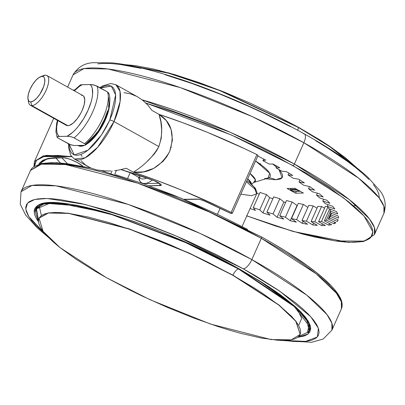 <?xml version="1.0" encoding="UTF-8"?>
<svg xmlns="http://www.w3.org/2000/svg" width="405" height="405" viewBox="0 0 405 405"><rect width="100%" height="100%" fill="white"/><g stroke="black" fill="none" stroke-linecap="round" stroke-linejoin="round"><path stroke-width="0.61" d="M232.88 275.329L189.464 253.368L129.372 229.108L68.728 213.42L48.418 213.01L39.057 218.173L43.046 231.295L60.016 247.622L106.242 277.582L149.911 299.659L210.377 324.015L271.117 339.582L291.21 339.815L300.196 334.439L295.812 321.271L278.797 305.041L232.88 275.329A6.981 2.744 119.1 0 1 232.951 275.162A6.981 2.744 -60.9 0 0 232.88 275.329L254.062 287.833L263.478 293.949L279.521 305.618L291.342 316.168L295.518 320.892L298.48 325.19L300.201 329.017L300.662 332.338L299.862 335.122L297.807 337.345L294.516 338.975L290.026 340.003L284.371 340.423L277.612 340.225L261.048 337.998L240.965 333.401L229.843 330.267L218.143 326.617L193.448 317.905L167.842 307.603L142.297 296.101L129.858 290.036L106.242 277.582L95.296 271.304L75.644 258.962L59.596 247.293L53.126 241.851L47.78 236.743L43.603 232.019L40.642 227.721L38.92 223.894L38.46 220.568L39.26 217.784L41.315 215.566L44.606 213.936L49.096 212.903L54.751 212.488L61.509 212.686L69.311 213.496L87.718 216.923L109.274 222.644L133.149 230.425L158.421 239.983L171.28 245.308L196.825 256.81L209.263 262.87L232.88 275.329M39.103 218.032L48.241 212.888L68.44 213.207L129.134 228.835L189.413 253.145L232.951 275.162L279.025 304.995L296.02 321.276L300.206 334.424L296.02 321.276L279.025 304.995L232.951 275.162A6.981 2.744 119.1 0 1 238.444 268.915L238.712 268.611L238.444 268.915L294.349 306.636L308.848 325.559L307.527 332.389L299.067 336.221L307.527 332.389L308.848 325.559L294.349 306.636L238.444 268.915A6.981 2.744 -60.9 0 0 232.951 275.162L189.413 253.145L129.134 228.835L68.44 213.207L48.241 212.888L39.057 218.173M355.575 166.89L328.749 145.881L298.652 127.6A6.981 2.744 119.1 0 1 298.723 127.433L275.111 114.98L249.971 103.042L224.269 92.087L198.997 82.534L175.122 74.748L153.566 69.032L135.154 65.6L125.125 64.663L169.184 73.032L220.664 90.649L298.723 127.433A6.981 2.744 -60.9 0 0 298.652 127.6L218.437 89.966L165.832 72.293L122.194 64.749M298.723 127.433L329.569 146.215L356.689 167.761L345.369 157.722L329.326 146.053L319.909 139.938L298.723 127.433M78.124 145.511L83.015 145.425A28.927 11.37 119.1 0 1 78.124 145.511M85.394 144.327L97.458 132.47L104.687 119.85A28.927 11.37 119.1 0 1 95.003 135.67M105.234 120.153L104.687 119.85L105.234 120.153L108.667 110.271L109.649 102.87A28.927 11.37 -60.9 0 1 105.234 120.153A28.927 11.37 -60.9 0 1 86.594 144.246L89.961 141.76L96.674 134.561L99.853 130.071L105.234 120.153M77.795 145.344L78.342 145.648A28.927 11.37 -60.9 0 0 84.493 145.36L80.904 146.245L78.626 145.795M100.182 88.168L104.318 86.118L107.998 85.384L111.081 85.997L113.451 87.931L115.005 91.11L115.693 95.418L115.491 100.683L114.397 106.702L112.463 113.253L109.755 120.072L101.63 134.769L88.093 150.139L74.262 154.973L69.108 144.22L69.832 149.648L71.391 152.832L73.756 154.766L76.839 155.378L80.519 154.644L84.66 152.594L89.095 149.308L93.661 144.909L98.177 139.568L102.475 133.488L106.383 126.907L109.755 120.072A3.402 0.699 24 0 1 113.997 121.571A3.402 0.699 -156 0 0 109.755 120.072L115.668 94.978L111.274 86.093L100.445 88.007M81.086 160.689L85.247 164.805L90.492 167.867L74.449 159.064L85.192 157.808L97.757 147.182L113.997 121.571A42.54 16.716 119.1 0 1 74.449 159.064L70.748 155.444L68.506 147.526L68.48 143.891M147.42 161.155L153.94 154.421L156.669 150.635L158.846 146.559L113.997 121.571L158.846 146.559C153.06 156.684 144.544 165.235 133.306 172.201A170.156 34.81 24 0 1 231.174 212.423L256.917 154.604A170.156 34.81 -156 0 0 159.049 114.382L166.308 120.574L171.067 129.362L172.434 140.1L169.675 151.495L166.738 156.77L162.957 161.428L153.718 168.353L143.512 171.862L133.306 172.201C148.473 173.892 160.593 166.987 169.675 151.495C175.051 134.43 171.507 122.057 159.049 114.382L152.007 110.459L147.557 104.784L142.428 100.07L137.467 96.785M126.264 168.277L133.306 172.201L126.264 168.277L118.473 170.11L126.264 168.277M114.64 170.662L118.473 170.11L114.64 170.662M110.859 170.981L103.498 170.92L96.668 169.903L90.492 167.867L96.668 169.903L105.857 171.047M82.099 156.36L80.838 154.528L82.114 156.365M81.759 165.356A11.912 2.435 -156 0 0 77.993 162.926A1.701 0.668 119.1 0 1 77.831 162.886A1.701 0.668 119.1 0 1 77.735 162.785A1.701 0.668 -60.9 0 0 77.831 162.886A1.701 0.668 -60.9 0 0 77.993 162.926A11.912 2.435 -156 0 0 63.626 157.697A1.701 1.463 93.3 0 0 64.223 157.879A1.701 1.463 -86.7 0 1 63.626 157.697L47.557 158.583L38.926 164.086L39.498 163.114L42.722 160.35L47.871 158.507L54.867 157.621L63.626 157.697L68.207 158.694L72.13 160.117L77.993 162.926L81.759 165.356A1.701 1.286 128 0 1 81.39 165.174A1.701 1.286 -52 0 0 81.759 165.356L82.995 166.323L81.759 165.356M153.687 180.503A1.701 0.542 -70 0 1 153.586 180.422L159.094 183.065L160.618 184.174L161.276 185.318L149.177 185.773L160.537 185.571A1.701 1.524 -91 0 1 159.747 183.586A1.701 1.524 89 0 0 160.537 185.571A6.804 1.392 -156 0 0 158.087 182.473A1.701 0.668 119.1 0 1 157.93 182.432A1.701 0.668 -60.9 0 0 158.087 182.473A6.804 1.392 -156 0 0 153.586 180.422A1.701 0.542 110 0 0 153.687 180.503A1.701 0.542 110 0 0 153.804 180.503M116.448 170.429L114.691 174.373L116.448 170.429M111.016 173.299L112.079 170.905L111.016 173.299M264.541 178.595L267.963 178.149L253.646 182.498A39.66 8.115 24 0 0 250.037 173.492L255.449 179.876L253.646 182.498L251.586 184.331M251.475 184.229L247.708 178.727A37.432 7.66 -156 0 1 251.475 184.229M272.727 163.979L276.362 167.012L272.727 163.979M278.974 169.553L282.138 177.684L275.496 179.764A17.015 15.253 89 0 0 268.717 177.962A17.015 15.253 -91 0 1 275.496 179.764L265.822 178.797L275.496 179.764L279.951 179.126L281.394 178.408L282.295 177.436L282.649 176.215L282.447 174.757L281.688 173.077L278.974 169.553M267.963 178.149L269.7 173.299L255.616 160.972A51.283 10.489 -156 0 1 267.963 178.149L268.829 177.947M48.281 237.254L37.341 227.974L25.631 215.035L20.25 204.16L21.03 191.727A170.156 34.81 24 0 1 251.849 259.595L200.019 233.381L128.253 204.444L56.001 185.834L31.949 185.455L21.03 191.727L30.512 170.424L41.431 164.152L65.483 164.536L137.735 183.141L209.501 212.083L261.331 238.292A1.701 0.668 -60.9 0 0 261.417 236.829A1.701 0.668 119.1 0 1 261.331 238.292A170.156 34.81 -156 0 0 30.512 170.424L41.396 163.458L56.908 162.668L90.933 168.06M246.493 215.754L275.592 226.02L302.494 234.019L314.791 237.062L336.489 241.107L345.683 242.063L353.646 242.296L360.313 241.8L365.609 240.585L369.487 238.661L371.906 236.049L372.848 232.769L372.301 228.85L370.276 224.34L366.783 219.277L361.862 213.708L355.56 207.684L347.935 201.275L329.027 187.52L305.866 172.975L279.339 158.193L265.128 150.893L235.497 136.829L205.208 123.915L175.426 112.656L145.876 103.062L231.356 134.976L292.962 165.579A1.701 0.668 -60.9 0 0 294.389 164.04L230.546 132.415L142.104 99.822A170.156 34.81 24 0 1 294.389 164.04L303.877 142.742A170.156 34.81 -156 0 0 73.057 74.874L83.977 68.602L108.029 68.982L180.281 87.586L252.047 116.529L303.877 142.742A10.211 4.015 -60.9 0 0 304.373 133.934A10.211 4.015 119.1 0 1 303.877 142.742L358.729 178.256L378.953 197.635L383.889 206.251L383.94 213.288A170.156 34.81 -156 0 0 303.877 142.742L294.389 164.04A170.156 34.81 24 0 1 374.458 234.591L374.407 227.554L369.471 218.938L349.242 199.559L294.389 164.04A1.701 0.668 119.1 0 1 292.962 165.579L343.799 198.05L364.09 216.088L372.848 231.802L370.813 237.507L363.817 241.117L335.451 240.96L293.306 231.473L246.817 215.88M74.672 89.87L73.143 90.163A170.156 34.81 24 0 1 74.672 89.87M251.849 259.595L261.331 238.292L251.849 259.595A10.211 4.015 119.1 0 1 243.263 268.804A10.211 4.015 -60.9 0 0 251.849 259.595A170.156 34.81 24 0 1 331.913 330.141L331.862 323.109L326.926 314.493L306.701 295.113L251.849 259.595M45.481 234.257L28.745 216.533L25.738 208.985L27.535 203.123L34.658 199.503L47.091 198.49L84.893 204.409L131.341 218.447L176.312 236.059L243.263 268.804L255.514 275.83L277.506 289.641L295.458 302.697L302.697 308.787L308.686 314.503L313.354 319.793L316.669 324.602L318.598 328.885L319.115 332.601L318.219 335.72L315.92 338.2L312.24 340.028L307.213 341.182L300.885 341.648L293.321 341.425L283.94 340.428L305.623 341.375L317.247 337.036L318.401 328.288L310.721 316.685L279.764 291.17L243.263 268.804L216.837 254.866L188.7 241.507L174.332 235.209L145.673 223.681L131.66 218.558L104.946 209.846L80.823 203.447L60.218 199.609L51.491 198.703L43.927 198.48L37.599 198.946L32.572 200.1L28.892 201.928L26.593 204.414L25.697 207.527L26.214 211.243L28.142 215.526L31.453 220.335L36.126 225.625L45.481 234.262M36.02 208.251A149.734 30.633 24 0 0 35.468 211.496L36.02 208.251C41.882 188.123 158.527 222.841 239.102 268.859L295.235 306.676L309.035 323.286L309.602 330.055A149.734 30.633 24 0 1 307.557 332.637L309.602 330.055M239.036 268.793A1.023 0.4 -60.9 0 0 239.097 268.854A1.023 0.4 -60.9 0 0 239.193 268.88L184.412 241.648L108.378 213.172L71.796 204.429L45.476 203.016L34.415 209.466L38.49 221.798L36.43 218.66L34.612 214.625L34.126 211.121L34.967 208.185L37.133 205.841L40.606 204.12L45.345 203.032L51.308 202.591L58.436 202.804L75.907 205.153L86.083 207.274L108.818 213.303L133.999 221.515L160.658 231.594L174.221 237.214L201.163 249.343L214.28 255.737L239.193 268.88A1.023 0.4 119.1 0 1 239.097 268.854M309.4 329.67A149.734 30.633 -156 0 0 309.947 328.987M39.239 206.16L41.381 215.409M38.48 220.269L36.05 209.026A149.394 30.562 24 0 1 107.416 212.924L58.522 203.062L43.193 204.049L36.05 209.026L37.28 206.256M38.49 220.204L36.475 208.889L49.172 203.528L76.074 205.73L112.094 214.731L185.561 242.565L238.444 268.915L185.561 242.565L112.094 214.731L76.074 205.73L49.172 203.528L36.475 208.889L38.49 220.204M126.517 64.906L170.718 73.654L221.631 91.226L298.652 127.6A6.981 2.744 -60.9 0 0 297.751 130.294A6.981 2.744 119.1 0 1 298.652 127.6L330.986 147.395L358.582 169.999M30.314 105.254L66.369 125.347A17.015 6.688 -60.9 0 0 67.878 125.697L31.823 105.609A17.015 6.688 119.1 0 1 30.314 105.254A17.015 6.688 119.1 0 1 28.461 100.582M41.928 76.413A17.015 6.688 119.1 0 1 45.37 75.178A17.015 6.688 -60.9 0 0 43.583 75.563L40.561 76.732A14.261 5.604 119.1 0 1 42.059 76.408L45.37 75.178L39.209 77.421L35.929 80.22L32.719 84.382L30.066 89.272L28.37 94.142L27.899 98.253L28.72 100.982L29.58 101.685L30.704 101.908A14.261 5.604 119.1 0 1 28.016 99.255A14.261 5.604 119.1 0 1 31.484 86.432A14.261 5.604 119.1 0 1 40.561 76.732M28.016 99.255L28.613 102.44A17.015 6.688 -60.9 0 0 31.823 105.609L30.704 101.908L33.554 100.896L36.835 98.096L40.044 93.935L43.684 86.559L44.788 81.982L44.611 78.494L44.044 77.335L43.183 76.631L42.059 76.408A14.261 5.604 119.1 0 1 42.697 89.044A14.261 5.604 119.1 0 1 30.704 101.908L31.823 105.609A17.015 6.688 -60.9 0 0 46.135 90.259A17.015 6.688 -60.9 0 0 45.37 75.178A17.015 6.688 119.1 0 1 46.879 75.527A17.015 6.688 119.1 0 1 45.325 91.96A17.015 6.688 119.1 0 1 31.823 105.609L67.878 125.697A17.015 6.688 -60.9 0 0 81.385 112.053A17.015 6.688 -60.9 0 0 82.934 95.615L46.879 75.527M83.511 145.415L74.312 145.532L70.926 144.909L58.198 138.166L57.064 136.895L58.082 136.485L67.114 136.277L70.728 136.652L73.513 137.589L84.473 143.669A34.03 13.375 -60.9 0 0 107.502 91.935L97.114 86.149A34.03 13.375 119.1 0 1 74.085 137.882L84.473 143.669L85.612 144.651L85.389 145.132L84.589 145.349L74.312 145.532L69.766 144.504L58.198 138.166L57.059 137.184L57.282 136.698L59.155 136.419A30.289 11.902 119.1 0 1 57.768 120.553L56.695 126.735L56.644 129.954L57.049 132.688L57.89 134.86L59.155 136.419L68.354 136.303L71.746 136.92L74.085 137.882A34.03 13.375 -60.9 0 0 97.114 86.149L92.882 84.741L90.143 84.544A30.289 11.902 119.1 0 1 88.067 110.241A30.289 11.902 119.1 0 1 67.114 136.277L72.606 132.41L75.462 129.62L78.302 126.355L83.632 118.711L88.067 110.241L91.16 101.802L92.102 97.853L92.603 94.223L92.254 88.275L91.409 86.103L90.143 84.544L82.19 84.685L79.507 86.316L74.333 90.826M81.425 95.266L82.767 95.534L83.794 96.375L84.772 99.63L84.21 104.536L82.19 110.347L80.722 113.319L77.153 118.822L73.204 123.059L69.478 125.378L67.878 125.697L66.536 125.428L65.509 124.588M82.19 84.685L80.317 84.964L80.089 85.45L80.317 84.964L81.111 84.751L90.143 84.544L94.78 85.192L107.502 91.935A34.03 13.375 119.1 0 1 84.473 143.669L85.612 144.651L85.389 145.132L84.286 145.38M85.612 144.651L85.389 145.132M108.418 93.403L108.636 92.897C114.22 106.181 99.579 135.047 85.465 145.086M108.646 92.917L107.502 91.935L108.646 92.917M86.199 143.785L91.864 138.763L97.448 131.822M100.035 127.848L104.47 119.379L107.563 110.94M108.505 106.991L109.006 103.366L108.656 97.413M309.01 330.551L306.838 319.99L295.144 306.782L258.365 280.128A149.394 30.562 24 0 1 309.01 330.551L310.24 327.787M36.44 208.145L36.582 207.274A149.734 30.633 -156 0 0 36.44 208.145M300.014 190.927L299.199 191.236L296.855 189.925L296.521 189.221L290.486 189.338L290.593 188.401L290.486 189.338A0.678 0.613 89 0 0 290.82 190.036L296.855 189.925A0.678 0.613 -91 0 1 296.521 189.231L290.486 189.338L290.82 190.036L293.169 191.342L299.199 191.236L296.855 189.925L290.82 190.036L293.169 191.342A0.678 0.613 89 0 0 293.453 191.413L299.482 191.307A0.678 0.613 -91 0 1 299.199 191.236L293.635 191.378M299.902 191.104A0.678 0.613 -91 0 1 299.482 191.307M297.883 337.289L308.073 333.983L310.615 327.356L306.342 318.355L296.86 308.058L269.33 287.089L239.193 268.88L261.534 282.062L280.447 294.789L295.215 306.565L300.854 311.951L305.259 316.933L308.382 321.469L310.2 325.504L310.686 329.012L309.845 331.948L307.673 334.287L304.206 336.008L297.883 337.289M290.481 126.684L263.073 112.965L248.857 106.393L220.097 94.132L191.818 83.445L165.103 74.733M140.981 68.334L120.376 64.496L111.648 63.59L104.085 63.367L97.757 63.833M379.272 197.488L378.751 193.772L376.827 189.489L373.511 184.68M368.839 179.39L362.855 173.674L355.615 167.584L347.191 161.18L327.124 147.683L315.672 140.712M303.416 133.69A10.211 4.015 119.1 0 1 304.373 133.934M101.837 170.768L180.807 198.065L261.407 236.824C285.297 250.163 304.454 262.724 318.882 274.509C328.88 282.705 335.715 289.95 339.38 296.242C342.195 300.971 342.868 305.173 341.4 308.843A170.156 34.81 -156 0 0 261.331 238.292L316.183 273.81L336.413 293.19L341.349 301.806L341.4 308.843L331.913 330.141L323.241 339.015L311.632 342.301L279.835 340.352M297.503 309.587L301.74 318.376L298.946 324.699M250.098 208.519A131.018 26.806 -156 0 0 255.433 210.392L253.267 207.649A122.512 25.064 -156 0 0 259.767 209.831L262.896 212.893A131.018 26.806 -156 0 0 270.039 215.156L266.91 212.093A122.512 25.064 -156 0 0 273.051 213.916L277.086 217.252A131.018 26.806 -156 0 0 283.758 219.095L279.723 215.759A122.512 25.064 -156 0 0 285.393 217.202L290.269 220.745A131.018 26.806 -156 0 0 296.359 222.137L291.484 218.594A122.512 25.064 -156 0 0 296.592 219.621L302.221 223.317A131.018 26.806 -156 0 0 307.623 224.238L301.993 220.543A122.512 25.064 -156 0 0 306.448 221.14L312.736 224.927A131.018 26.806 -156 0 0 317.358 225.357L311.075 221.57A122.512 25.064 -156 0 0 314.801 221.732L321.641 225.544A131.018 26.806 -156 0 0 325.402 225.479L318.568 221.667A122.512 25.064 -156 0 0 321.499 221.388L328.774 225.155A131.018 26.806 -156 0 0 331.614 224.593L324.344 220.826A122.512 25.064 -156 0 0 326.435 220.107L334.019 223.773A131.018 26.806 -156 0 0 335.887 222.725L328.308 219.059A122.512 25.064 -156 0 0 329.523 217.92L337.284 221.413A131.018 26.806 -156 0 0 338.15 219.895L330.389 216.402A122.512 25.064 -156 0 0 330.708 214.858L338.514 218.123A131.018 26.806 -156 0 0 338.362 216.164L330.551 212.898A122.512 25.064 -156 0 0 329.964 210.975L337.689 213.956A131.018 26.806 -156 0 0 336.52 211.587L328.799 208.605A122.512 25.064 -156 0 0 327.316 206.337L334.819 208.985A131.018 26.806 -156 0 0 332.652 206.251L325.154 203.604A122.512 25.064 -156 0 0 322.8 201.027L329.959 203.295A131.018 26.806 -156 0 0 326.835 200.237L319.682 197.969A122.512 25.064 -156 0 0 316.502 195.134L323.185 196.982A131.018 26.806 -156 0 0 319.155 193.651L312.473 191.808A122.512 25.064 -156 0 0 308.519 188.755L314.619 190.153A131.018 26.806 -156 0 0 309.754 186.614L303.654 185.217A122.512 25.064 -156 0 0 298.996 182.002L304.408 182.923A131.018 26.806 -156 0 0 298.789 179.233L293.377 178.311A122.512 25.064 -156 0 0 288.092 174.99L292.724 175.421A131.018 26.806 -156 0 0 286.446 171.644L281.814 171.214A122.512 25.064 -156 0 0 275.992 167.842L279.764 167.776A131.018 26.806 -156 0 0 272.94 163.974L269.168 164.04A122.512 25.064 -156 0 0 262.906 160.679L265.756 160.117A131.018 26.806 -156 0 0 258.496 156.355L257.59 156.532L258.496 156.355A131.018 26.806 24 0 1 265.756 160.117L262.906 160.679L263.65 159.013L262.906 160.679A122.512 25.064 24 0 1 269.168 164.04L272.94 163.974A131.018 26.806 24 0 1 279.764 167.776L275.992 167.842L276.772 166.09L275.992 167.842A122.512 25.064 24 0 1 281.814 171.214L286.446 171.644A131.018 26.806 24 0 1 292.724 175.421L288.092 174.99L288.927 173.117L288.092 174.99A122.512 25.064 24 0 1 293.377 178.311L298.789 179.233A131.018 26.806 24 0 1 304.408 182.923L298.996 182.002L299.908 179.957L298.996 182.002A122.512 25.064 24 0 1 303.654 185.217L309.754 186.614A131.018 26.806 24 0 1 314.619 190.153L308.519 188.755L309.501 186.553L308.519 188.755A122.512 25.064 24 0 1 312.473 191.808L319.155 193.651A131.018 26.806 24 0 1 323.185 196.982L316.502 195.134L317.378 193.16L316.502 195.134A122.512 25.064 24 0 1 319.682 197.969L326.835 200.237A131.018 26.806 24 0 1 329.959 203.295L322.8 201.027L323.61 199.214L322.8 201.027A122.512 25.064 24 0 1 325.154 203.604L332.652 206.251A131.018 26.806 24 0 1 334.819 208.985L327.316 206.337L328.075 204.636L327.316 206.337A122.512 25.064 24 0 1 328.799 208.605L336.52 211.587A131.018 26.806 24 0 1 337.689 213.956L329.964 210.975L330.693 209.339L329.964 210.975A122.512 25.064 24 0 1 330.551 212.898L338.362 216.164A131.018 26.806 24 0 1 338.514 218.123L330.708 214.858L331.417 213.258L330.708 214.858A122.512 25.064 24 0 1 330.389 216.402L338.15 219.895A131.018 26.806 24 0 1 338.028 220.193A131.018 26.806 24 0 1 337.284 221.413L337.988 219.824L337.284 221.413L329.523 217.92L330.647 215.394L329.523 217.92A122.512 25.064 24 0 1 328.308 219.059L330.971 213.076L328.308 219.059L335.887 222.725A131.018 26.806 24 0 1 334.019 223.773L334.733 222.163L334.019 223.773L326.435 220.107L330.207 211.638L326.435 220.107A122.512 25.064 24 0 1 324.344 220.826L329.64 208.934L324.344 220.826L331.614 224.593A131.018 26.806 24 0 1 328.774 225.155L329.508 223.504L328.774 225.155L321.499 221.388L327.858 207.112L321.499 221.388A122.512 25.064 24 0 1 318.568 221.667L325.342 206.454A122.512 25.064 -156 0 0 327.341 206.287A122.512 25.064 -156 0 1 325.342 206.454L318.568 221.667L325.402 225.479A131.018 26.806 24 0 1 321.641 225.544L322.41 223.808L321.641 225.544L314.801 221.732L321.575 206.52L324.567 208.185L321.575 206.52L314.801 221.732A122.512 25.064 24 0 1 311.075 221.57L317.849 206.358A122.512 25.064 -156 0 0 321.575 206.52A122.512 25.064 -156 0 1 317.849 206.358L311.075 221.57L317.358 225.357A131.018 26.806 24 0 1 312.736 224.927L313.561 223.074L312.736 224.927L306.448 221.14L313.227 205.927L317.019 208.21L313.227 205.927L306.448 221.14A122.512 25.064 24 0 1 301.993 220.543L308.767 205.325A122.512 25.064 -156 0 0 313.227 205.927A122.512 25.064 -156 0 1 308.767 205.325L301.993 220.543L307.623 224.238A131.018 26.806 24 0 1 302.221 223.317L303.127 221.287L302.221 223.317L296.592 219.621L303.365 204.409L307.861 207.36L303.365 204.409L296.592 219.621A122.512 25.064 24 0 1 291.484 218.594L298.257 203.376A122.512 25.064 -156 0 0 303.365 204.409A122.512 25.064 -156 0 1 298.257 203.376L291.484 218.594L296.359 222.137A131.018 26.806 24 0 1 290.269 220.745L297.042 205.527A131.018 26.806 -156 0 0 297.275 205.588A131.018 26.806 -156 0 1 297.042 205.527L290.269 220.745L285.393 217.202L292.167 201.984L297.042 205.527L292.167 201.984L285.393 217.202A122.512 25.064 24 0 1 279.723 215.759L286.497 200.546A122.512 25.064 -156 0 0 292.167 201.984A122.512 25.064 -156 0 1 286.497 200.546L279.723 215.759L283.758 219.095A131.018 26.806 24 0 1 277.086 217.252L283.859 202.034A131.018 26.806 -156 0 0 285.611 202.53A131.018 26.806 -156 0 1 283.859 202.034L277.086 217.252L273.051 213.916L279.825 198.703L283.859 202.034L279.825 198.703L273.051 213.916A122.512 25.064 24 0 1 266.91 212.093L273.684 196.876A122.512 25.064 -156 0 0 279.825 198.703A122.512 25.064 -156 0 1 273.684 196.876L266.91 212.093L270.039 215.156A131.018 26.806 24 0 1 262.896 212.893L269.669 197.68A131.018 26.806 -156 0 0 272.869 198.708A131.018 26.806 -156 0 1 269.669 197.68L262.896 212.893L259.767 209.831L266.541 194.613L269.669 197.68L266.541 194.613L259.767 209.831A122.512 25.064 24 0 1 253.267 207.649L260.04 192.436A122.512 25.064 -156 0 0 266.541 194.613A122.512 25.064 -156 0 1 260.04 192.436L253.267 207.649L255.433 210.392A131.018 26.806 24 0 1 250.098 208.519M247.632 229.402L218.766 214.959L188.659 201.401L173.502 195.124L143.719 183.865L115.582 174.692M90.178 167.953L68.48 163.909L59.287 162.952L51.319 162.719L44.656 163.215M338.57 295.549L335.082 290.486M330.161 284.912L323.853 278.893L316.229 272.484L307.36 265.736L286.219 251.52L274.16 244.185M256.831 193.291A131.018 26.806 -156 0 0 259.276 194.157A131.018 26.806 -156 0 1 256.831 193.291M287.069 188.462L294.911 188.325L303.385 193.043L295.544 193.185L287.069 188.462L294.911 188.325L303.385 193.043L295.544 193.185L296.354 191.362L295.544 193.185L287.069 188.462M171.406 147.516L170.859 147.238M139.254 175.441L139.912 177.577L140.672 178.433A27.226 10.697 -60.9 0 0 146.762 178.028A27.226 10.697 -60.9 0 1 140.91 178.554M61.783 157.763L67.417 163.666L61.783 157.763M138.535 176.843L139.882 181.116L141.097 182.488L142.631 183.308L144.464 183.561A30.628 12.039 119.1 0 1 138.591 177.274M60.294 162.896L55.809 157.793A163.347 33.418 -156 0 0 60.294 162.896M220.097 208.297L217.429 214.285L220.097 208.297M246.863 180.625L250.948 183.779L255.342 188.274L256.957 192.466L256.648 193.803L254.745 188.902L246.356 181.764M130.207 172.601L127.631 178.377L130.207 172.601M144.464 183.561L159.342 183.298L143.051 183.586L146.549 183.237L148.853 182.351L152.493 180.068M41.067 163.458L41.032 163.539A163.347 33.418 24 0 1 41.067 163.458C41.295 159.59 49.01 157.732 64.203 157.874C67.711 158.284 72.257 159.96 77.841 162.891L82.807 166.283M43.411 155.819L71.482 156.502L46.13 155.348L34.511 161.448L43.411 155.819M34.4 161.711L33.944 166.394M256.643 193.803L251.738 195.676L240.813 194.213M184.219 199.488L198.101 199.24A1.701 1.524 -91 0 1 197.392 199.063L183.779 199.3L197.392 199.063A1.701 1.524 89 0 0 198.121 199.24M34.415 166.085L36.521 160.193L43.593 156.593L71.645 156.705L57.956 155.464L48.301 155.763L41.097 157.368L36.465 160.243L34.476 164.339L34.415 166.085M232.313 213.303L258.056 155.485A1.701 0.349 -156 0 0 256.917 154.604L231.174 212.423A1.701 0.349 24 0 1 232.313 213.303A1.701 0.349 24 0 1 232.126 213.374L232.197 213.076L231.174 212.423L219.044 206.601L181.845 190.228L157.165 180.569L133.306 172.201M230.511 213.288L232.126 213.374L230.754 213.4A165.048 33.767 -156 0 0 205.021 201.315L205.021 201.315A8.51 1.741 -156 0 0 197.392 199.063L200.607 199.655L205.021 201.315L230.754 213.4M153.586 180.422A165.048 33.767 -156 0 0 121.085 169.599L153.586 180.422M136.693 96.37L130.526 93.854L123.991 92.639M257.869 155.555L257.939 155.257L256.917 154.604L244.787 148.782L207.588 132.41L182.908 122.75L159.049 114.382C162.683 124.446 162.613 135.169 158.846 146.559L161.236 138.368L161.691 129.975L160.861 121.839L159.049 114.382L152.007 110.459L147.557 104.784L142.428 100.07L137.528 96.815L115.855 84.746A42.54 16.716 119.1 0 1 113.997 121.571L120.093 101.564L120.017 91.317L115.855 84.746L110.803 83.506L102.85 85.799L99.812 87.652M255.909 190.37L254.173 187.145L249.895 183.03L246.837 180.691M106.783 114.534A28.927 11.37 119.1 0 1 104.687 119.85L106.783 114.534M120.984 169.624L153.682 180.498L160.319 183.926M246.802 215.916L292.825 231.387L348.204 242.357L363.649 241.542L374.458 234.591L383.94 213.288C386.537 204.641 385.054 196.946 379.49 190.203L367.932 177.324C353.363 163.909 332.161 149.435 304.322 133.903C263.103 110.854 211.086 88.462 168.475 75.441C146.402 68.658 127.676 64.471 112.286 62.871L93.459 62.699C84.605 63.028 77.806 67.088 73.057 74.874L67.615 87.085M353.408 205.801L356.375 205.477M80.236 85.015L73.963 90.619M57.399 120.346L56.624 123.591L55.9 131.61L57.064 137.204M259.691 163.757L260.496 163.757M140.672 178.433L129.676 172.302M242.104 226.471L256.648 193.808M53.718 118.295L34.511 161.443M198.101 199.24C199.417 199.25 201.72 199.954 205.001 201.346L230.607 213.369"/></g></svg>
